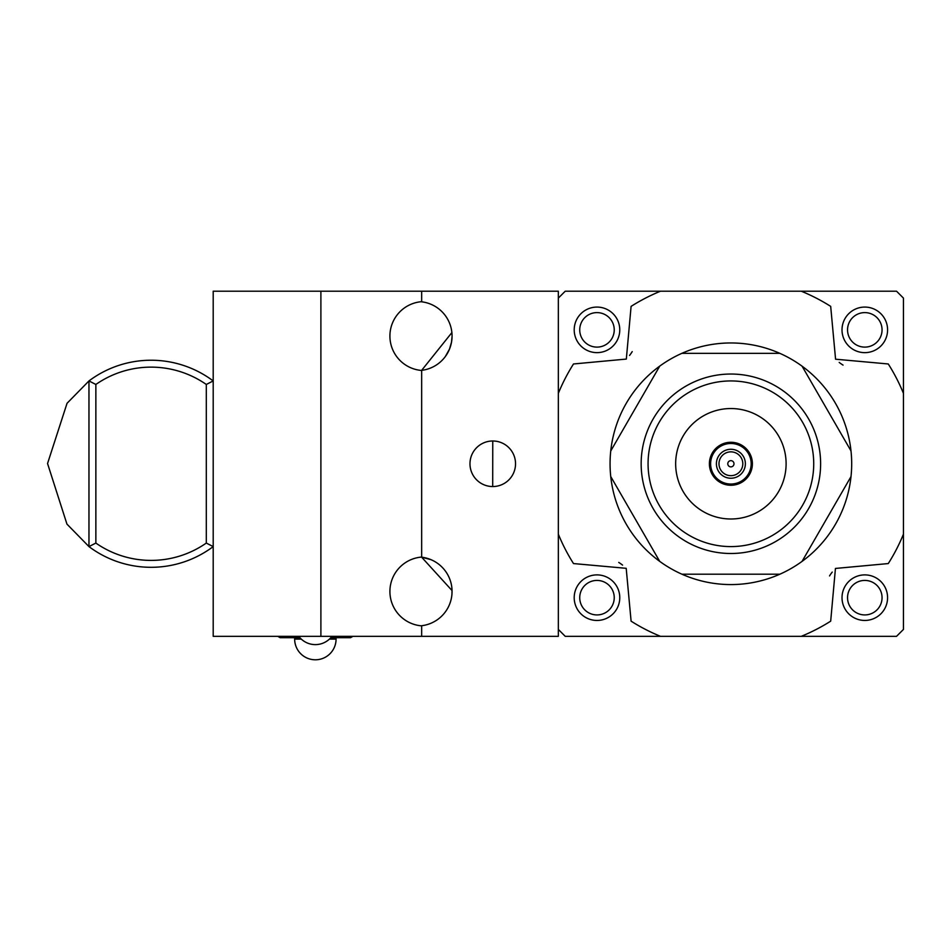<?xml version="1.0" encoding="UTF-8"?>
<svg xmlns="http://www.w3.org/2000/svg" width="951" height="951" viewBox="0 0 951 951"><rect width="100%" height="100%" fill="white"/><g stroke="black" fill="none" stroke-linecap="round" stroke-linejoin="round"><path stroke-width="1.43" d="M802.073 366.171L851.002 450.917A120.789 120.789 0 0 1 659.709 561.363A120.789 120.789 0 0 1 779.82 353.332A120.789 120.789 0 0 1 851.002 476.606L802.073 561.363M558.332 629.419L565.227 636.326L896.543 636.326L903.45 629.419L903.45 534.153A186.36 186.36 0 0 1 888.282 563.563L835.442 568.448L830.687 621.158A186.36 186.36 0 0 1 801.277 636.326L660.493 636.326A186.36 186.36 0 0 1 631.095 621.158L626.198 568.318L573.501 563.563A186.36 186.36 0 0 1 558.332 534.153L558.332 393.369A186.36 186.36 0 0 1 573.501 363.971L626.329 359.074L631.095 306.377A186.36 186.36 0 0 1 660.493 291.208L565.227 291.208L558.332 298.103M903.45 534.153L903.45 298.103L896.543 291.208L801.277 291.208A186.36 186.36 0 0 1 830.687 306.377L835.572 359.205L888.282 363.971A186.36 186.36 0 0 1 903.45 393.369L903.45 534.153M801.277 291.208L660.493 291.208L801.277 291.208M596.978 620.456A22.776 22.776 0 0 0 616.712 586.28A22.776 22.776 0 0 0 577.257 586.28A22.776 22.776 0 0 0 596.978 620.456M622.56 565.108A41.416 41.416 0 0 0 618.732 562.421M596.978 307.078A22.776 22.776 0 0 0 577.257 341.243A22.776 22.776 0 0 0 616.712 341.243A22.776 22.776 0 0 0 596.978 307.078M629.55 355.448A41.416 41.416 0 0 0 632.225 351.608M864.792 352.643A22.776 22.776 0 0 0 884.525 318.466A22.776 22.776 0 0 0 845.07 318.466A22.776 22.776 0 0 0 864.792 352.643M839.21 362.426A41.416 41.416 0 0 0 843.05 365.101M864.792 574.891A22.776 22.776 0 0 0 845.07 609.056A22.776 22.776 0 0 0 884.525 609.056A22.776 22.776 0 0 0 864.792 574.891M832.232 572.086A41.416 41.416 0 0 0 829.545 575.926M614.239 597.668A17.261 17.261 0 0 0 588.36 582.725A17.261 17.261 0 0 0 588.36 612.622A17.261 17.261 0 0 0 614.239 597.668M614.239 329.854A17.261 17.261 0 0 0 588.36 314.912A17.261 17.261 0 0 0 588.36 344.809A17.261 17.261 0 0 0 614.239 329.854M882.053 329.854A17.261 17.261 0 0 0 856.173 314.912A17.261 17.261 0 0 0 856.173 344.809A17.261 17.261 0 0 0 882.053 329.854M882.053 597.668A17.261 17.261 0 0 0 856.173 582.725A17.261 17.261 0 0 0 856.173 612.622A17.261 17.261 0 0 0 882.053 597.668M558.332 291.208L558.332 636.326L421.662 636.326L421.662 625.865A34.509 34.509 0 0 1 389.91 591.463A34.509 34.509 0 0 1 421.662 557.06L421.662 370.474A34.509 34.509 0 0 1 389.91 336.072A34.509 34.509 0 0 1 421.662 301.669L421.662 291.208L558.332 291.208M451.856 332.624L421.662 370.331L421.662 557.203L452.022 590.547L451.951 593.816M492.761 440.991A22.776 22.776 0 0 0 473.027 475.155A22.776 22.776 0 0 0 512.482 475.155A22.776 22.776 0 0 0 492.761 440.991L492.701 486.543L492.761 440.991M320.891 636.326L320.891 291.208L213.202 291.208L213.202 636.326L421.662 636.326L421.662 625.722A34.509 34.509 0 0 0 420.972 557.12M320.891 291.208L421.662 291.208L421.662 301.812A34.509 34.509 0 0 1 420.972 370.415M421.662 625.722A34.509 34.509 0 0 1 420.972 625.806M420.972 301.729A34.509 34.509 0 0 1 421.662 301.812M445.448 356.34L449.443 349.195M449.538 348.946L451.475 342.253M451.487 342.182L452.022 336.975M430.91 559.652L421.662 557.203M206.308 543.069L213.202 546.599A103.54 103.54 0 0 1 88.966 546.599L66.95 524.108L47.55 463.529L67.045 403.295L88.966 380.935A103.54 103.54 0 0 1 213.202 380.935L206.308 384.466A96.633 96.633 0 0 0 95.861 384.466L95.861 543.069A96.633 96.633 0 0 0 206.308 543.069L206.308 384.466M95.861 543.069L88.966 546.599L88.966 380.935L95.861 384.466M352.952 636.326L350.562 637.705L330.793 637.705M299.934 637.705L280.165 637.705L277.775 636.326M329.438 639.084L336.072 639.084L336.072 637.705M820.618 463.767A89.727 89.727 0 0 1 686.028 541.476A89.727 89.727 0 0 1 686.028 386.058A89.727 89.727 0 0 1 820.618 463.767M779.82 574.202L681.962 574.202M659.709 561.363L610.78 476.606M610.78 450.917L659.709 366.171M681.962 353.332L779.82 353.332M733.994 463.767A3.103 3.103 0 0 1 729.334 466.454A3.103 3.103 0 0 1 729.334 461.08A3.103 3.103 0 0 1 733.994 463.767M786.108 463.767A55.217 55.217 0 0 1 703.276 511.59A55.217 55.217 0 0 1 703.276 415.944A55.217 55.217 0 0 1 786.108 463.767M813.723 463.767A82.832 82.832 0 0 1 689.475 535.496A82.832 82.832 0 0 1 689.475 392.038A82.832 82.832 0 0 1 813.723 463.767M294.655 637.705L294.655 639.084L301.289 639.084M742.802 463.767A11.911 11.911 0 0 0 724.935 453.449A11.911 11.911 0 0 0 724.935 474.074A11.911 11.911 0 0 0 742.802 463.767M716.4 463.767A14.491 14.491 0 0 1 730.891 449.276A14.491 14.491 0 0 1 745.37 463.767A14.491 14.491 0 0 1 730.891 478.246A14.491 14.491 0 0 1 716.4 463.767M751.171 463.767A20.28 20.28 0 0 0 720.751 446.209A20.28 20.28 0 0 0 720.751 481.325A20.28 20.28 0 0 0 751.171 463.767M752.384 463.767A21.493 21.493 0 0 1 720.145 482.383A21.493 21.493 0 0 1 720.145 445.151A21.493 21.493 0 0 1 752.384 463.767M298.792 636.326A20.708 20.708 0 0 0 331.935 636.326M294.655 639.084A20.708 20.708 0 0 0 315.363 659.792A20.708 20.708 0 0 0 336.072 639.084"/></g></svg>
